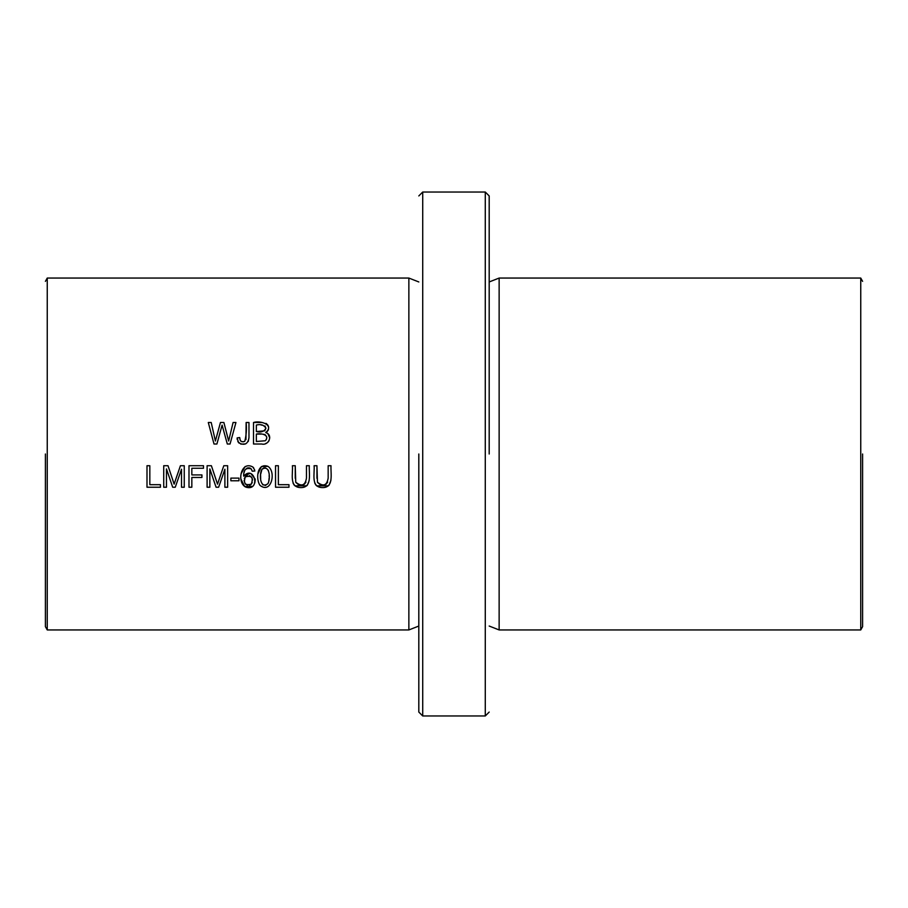 <?xml version="1.0" encoding="UTF-8"?>
<svg xmlns="http://www.w3.org/2000/svg" width="908" height="908" viewBox="0 0 908 908"><rect width="100%" height="100%" fill="white"/><g stroke="black" fill="none" stroke-linecap="round" stroke-linejoin="round"><path stroke-width="1.36" d="M418.815 281.957L408.861 278.052L408.861 629.948L47.25 629.948L47.25 278.052L45.4 281.367M163.724 487.233L166.47 487.233L166.47 468.925L172.69 487.233L175.255 487.233L181.509 469.232L181.509 487.233L184.256 487.233L184.256 465.725L180.42 465.725L174.132 484.134L168.014 465.725L163.724 465.725L163.724 487.233M230.859 480.775L238.974 480.775L238.974 478.119L230.859 478.119L230.859 480.775M254.649 469.924L252.912 467.064C240.881 460.016 236.33 483.056 246.011 487.187C260.902 491.557 254.478 464.272 243.673 476.144C243.503 469.788 246.023 467.393 251.244 468.937L252.231 471.195L254.864 470.991L252.231 471.195L251.244 468.937M214.004 444.012L216.91 444.012L222.097 425.103L227.306 444.012L230.053 444.012L235.944 422.504L233.084 422.504L228.646 441.004L223.89 422.504L220.451 422.504L215.389 441.004L211.212 422.504L208.295 422.504L214.004 444.012M237.238 439.62L237.147 437.906L238.588 442.752C244.524 445.862 247.986 444.125 248.974 437.543L248.974 422.504L246.125 422.504C246.772 429.087 246.318 435.363 244.763 441.345C241.494 442.355 239.814 441.095 239.712 437.554L237.147 437.906L239.712 437.554L240.211 440.244M207.103 487.233L209.85 487.233L209.85 468.925L216.07 487.233L218.635 487.233L224.889 469.232L224.889 487.233L227.636 487.233L227.636 465.725L223.799 465.725L217.511 484.134L211.394 465.725L207.103 465.725L207.103 487.233M146.994 487.233L160.432 487.233L160.432 484.69L149.831 484.69L149.831 465.725L146.994 465.725L146.994 487.233M275.533 487.233L288.971 487.233L288.971 484.69L278.37 484.69L278.37 465.725L275.533 465.725L275.533 487.233M328.163 465.725L328.163 478.13C326.891 485.519 323.316 486.881 317.448 482.216L316.937 465.725L314.089 465.725C314.894 473.216 310.615 487.074 322.034 487.585C334.246 488.164 330.489 473.488 331.011 465.725L328.163 465.725M306.461 465.725L306.461 478.13C305.201 485.519 301.626 486.881 295.747 482.216L295.248 465.725L292.399 465.725C293.205 473.216 288.914 487.074 300.332 487.585C312.545 488.164 308.788 473.488 309.31 465.725L306.461 465.725M261.459 466.553L267.917 466.337C257.021 462.456 255.636 479.152 259.994 485.36C271.378 494.395 276.441 471.672 267.917 466.337C276.418 471.604 271.424 494.372 259.994 485.36M253.514 444.012L261.708 444.012C268.813 445.941 273.353 434.694 265.704 432.571C274.818 424.887 260.233 420.234 253.514 422.504L253.514 444.012M188.989 487.233L191.838 487.233L191.838 477.46L201.928 477.46L201.928 474.918L191.838 474.918L191.838 468.256L203.494 468.256L203.494 465.725L188.989 465.725L188.989 487.233M418.815 454L418.815 712.065L418.815 454M862.6 454L862.6 626.634L862.6 454M422.719 192.031L422.719 715.969L485.281 715.969L485.281 192.031L422.719 192.031L418.815 195.935M860.75 278.052L499.139 278.052L499.139 629.948L860.75 629.948L860.75 278.052L862.6 281.367M489.185 454L489.185 195.935L489.185 454M45.4 454L45.4 626.634L45.4 454M45.4 614.307L45.4 626.634L47.25 629.948M263.445 468.097L261.947 469.357C269.982 463.931 270.595 479.015 267.939 483.669C259.926 489.684 258.973 474.124 261.947 469.357L260.664 474.226M260.607 475.293L260.653 479.084M262.594 484.554L263.184 484.974M265 485.428L265.874 485.281M257.986 473.76L261.391 466.587M267.939 483.669L268.473 482.579M268.734 481.694L269.165 477.824M269.177 476.723L269.165 475.44M268.995 473.034L268.28 470.174M265.567 467.892L264.126 467.892M309.197 480.48L307.301 485.292M306.722 485.825L294.918 485.859M294.135 485.076L293 482.942M295.248 465.725L295.248 478.312M295.838 482.443L298.63 484.759M302.25 484.929L304.452 484.168L305.962 482.125M330.898 480.48L329.002 485.292M328.424 485.825L316.62 485.859M315.836 485.076L314.701 482.942M316.937 465.725L316.949 478.312M317.539 482.443L320.331 484.759M323.952 484.929L326.142 484.168L327.652 482.125M219.815 477.302L221.087 473.613M224.889 469.232L218.635 487.233M216.07 487.233L209.85 468.925M245.659 443.887L240.949 444.137L237.794 441.56M240.688 440.982L241.46 441.538M241.573 441.594L243.265 441.821M245.943 439.631L246.125 422.504M248.974 422.504L248.974 437.508M248.974 437.713L248.259 441.481M211.212 422.504L215.389 441.004L220.451 422.504M223.89 422.504L228.646 441.004M218.192 439.393L217.965 440.221M256.351 441.481L256.351 434.081C260.641 432.968 270.482 434.796 265.284 440.777L256.351 441.481L265.284 440.777M256.351 431.55L256.351 425.046C260.812 423.957 263.99 425.001 265.896 428.19C264.205 431.55 261.016 432.662 256.351 431.55L264.727 430.823L265.908 428.281L264.966 425.943M253.514 422.504L262.06 422.515M265.953 423.366L266.725 423.877M267.44 424.581L268.008 425.421M268.189 425.773L268.598 426.976M268.473 429.495L268.087 430.381M267.576 431.141L266.997 431.72M262.73 425.126L261.186 425.046M265.704 432.571L267.247 433.229M267.905 433.695L269.744 437.86M269.074 440.664L267.747 442.412M267.134 442.854L265.613 443.535M266.271 439.767L266.793 437.622M266.759 437.179L265.42 434.909L263.661 434.24M261.198 434.081L256.351 434.081M244.638 477.835L244.32 478.584M244.082 480.491L245.16 483.726M245.648 484.282L247.441 485.292M249.359 485.315L250.131 485.031M250.631 484.724L251.334 484.077C245.194 485.814 243.185 483.419 245.33 476.893C251.539 475.134 253.548 477.529 251.334 484.077L252.254 482.466M252.912 467.064L253.707 467.926M250.608 468.403L249.927 468.051M249.337 467.881L247.668 467.915M246.953 468.165L245.103 469.867M244.672 470.616L243.866 473.261M243.673 476.144L249.995 473.374M250.892 473.601L255.171 479.106M255.227 479.73L254.796 483.011M252.424 486.37L244.649 486.518L241.131 479.481M241.301 473.374L245.137 466.542M252.537 479.991L252.276 478.516M251.981 477.801L250.631 476.269M249.904 475.894L249.303 475.713M247.373 475.713L246.658 475.951M245.977 476.337L245.33 476.893M172.554 479.31L174.132 484.134M176.436 477.302L177.707 473.613M181.509 469.232L175.255 487.233M172.69 487.233L166.47 468.925M408.861 278.052L47.25 278.052M418.815 712.065L422.719 715.969M860.75 629.948L862.6 626.634M489.185 195.935L485.281 192.031M489.185 712.065L485.281 715.969M499.139 629.948L489.185 626.043M499.139 278.052L489.185 281.957M408.861 629.948L418.815 626.043"/></g></svg>
